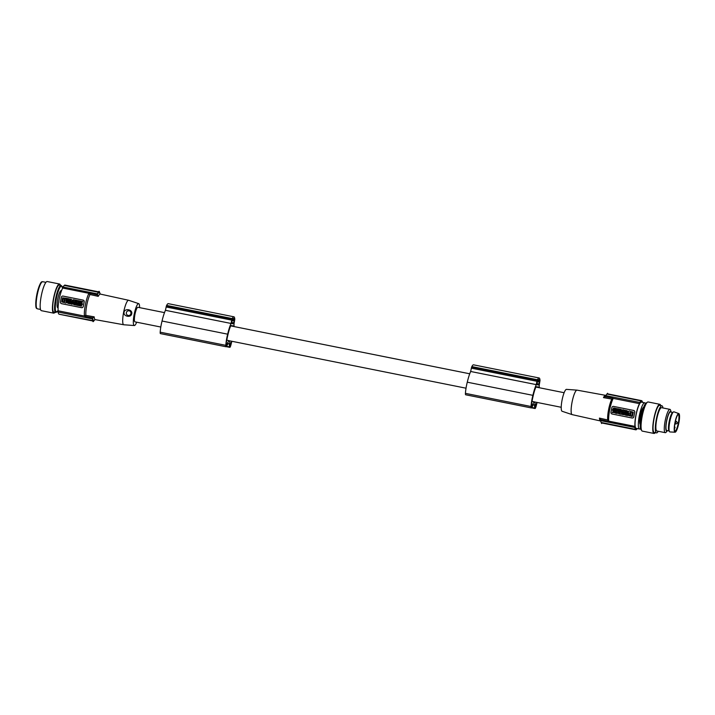 <?xml version="1.0" encoding="UTF-8"?>
<svg xmlns="http://www.w3.org/2000/svg" width="715" height="715" viewBox="0 0 715 715"><rect width="100%" height="100%" fill="white"/><g stroke="black" fill="none" stroke-linecap="round" stroke-linejoin="round"><path stroke-width="1.07" d="M577.077 390.149A12.486 2.547 101.3 0 0 577.059 390.149A12.486 2.547 101.3 0 0 577.041 390.14A12.486 2.547 101.3 0 0 577.005 390.14L566.486 389.371A11.172 2.279 101.3 0 0 562.088 400.007A11.172 2.279 101.3 0 0 562.097 411.268L572.098 414.611A12.486 2.547 101.3 0 0 572.152 414.629A12.486 2.547 101.3 0 0 572.197 414.629M577.005 390.14A12.486 2.547 101.3 0 0 572.089 402.027A12.486 2.547 101.3 0 0 572.098 414.611M611.808 399.095L603.487 397.612L605.015 396.664L611.986 397.898L612.541 398.791L611.808 399.095A13.147 2.681 101.3 0 0 607.678 419.937L599.429 418.105A12.995 2.654 101.3 0 0 600.457 420.822A12.995 2.654 101.3 0 0 600.493 420.831M599.429 418.105L600.484 419.553L607.393 421.099L607.223 421.948L608.483 421.09L634.974 426.399A13.969 2.851 -78.7 0 1 635.975 414.843A13.969 2.851 101.3 0 1 639.478 403.653L639.845 402.465L612.183 396.914L611.986 397.898M607.678 419.937L608.242 420.492L607.393 421.099M634.974 426.399L634.893 427.49A14.559 2.976 101.3 0 0 635.617 429.366L601.485 422.896A14.863 3.039 -78.7 0 0 601.655 422.958L635.885 429.822A14.863 3.039 -78.7 0 1 635.715 429.76M601.226 422.511L601.592 423.53M608.679 420.518A13.969 2.851 -78.7 0 1 609.734 409.588A13.969 2.851 -78.7 0 1 612.952 398.961M608.116 420.447L608.671 420.375M612.88 399.095L612.406 398.782M635.885 429.822A14.863 3.039 -78.7 0 0 636.135 429.822L636.368 429.474A14.559 2.976 -78.7 0 0 637.324 428.598M642.579 402.366A14.559 2.976 101.3 0 0 641.981 401.133L641.891 400.74A14.863 3.039 -78.7 0 0 641.721 400.677A14.863 3.039 -78.7 0 0 641.471 400.677L607.241 393.822A14.863 3.039 101.3 0 1 607.491 393.822L641.721 400.677M639.845 402.465A14.559 2.976 -78.7 0 1 641.248 400.927L606.972 394.054L605.292 396.217M607.589 393.268L606.847 394.117M605.569 395.592L612.183 396.914M608.528 419.991L608.295 421.224L608.528 419.991M632.167 418.016A1.484 1.457 98.2 0 0 633.803 416.836L633.839 416.836A13.969 2.851 -78.7 0 1 634.259 414.503L634.723 412.171A1.484 1.457 -81.8 0 0 633.588 410.428L613.622 406.424A1.484 1.457 -81.8 0 0 611.906 407.595L610.976 412.26A1.484 1.457 -81.8 0 0 612.12 414.003L632.087 418.007A1.484 1.457 98.2 0 0 632.167 418.016L632.221 418.025M631.667 417.801C633.07 418.284 633.794 417.766 633.83 416.255M604.738 396.932L605.426 395.788L604.738 396.932M645.431 403.662A13.371 2.735 101.3 0 0 644.707 402.795L641.427 402.134A13.371 2.735 101.3 0 0 637.315 409.802A13.371 2.735 101.3 0 0 635.054 424.254A13.371 2.735 101.3 0 0 636.171 428.365L639.451 429.018A13.371 2.735 101.3 0 0 640.452 428.5M639.478 403.653L612.987 398.344L612.156 397.048M634.893 427.49L600.582 420.626L600.564 420.071M600.323 419.196L600.529 420.518L600.323 419.196M635.617 429.366L601.315 422.485A14.559 2.976 -78.7 0 1 600.582 420.626M612.862 398.139L612.612 399.408L612.862 398.139M629.048 411.018L633.124 412.162L631.944 416.452L632.435 416.228L633.24 412.18L629.048 411.018M632.069 416.47L627.752 415.29L628.557 411.241M619.476 411.634L618.493 411.447L619.476 411.634L618.913 413.842L617.349 412.537L617.161 413.493L616.303 413.315L616.741 411.098L617.724 411.286L618.305 412.403L618.493 411.447M617.161 413.493L617.447 412.689M618.332 412.269L617.724 411.286M623.989 412.546L623.006 412.349L622.568 414.575L623.426 414.745L623.578 413.967L625.044 415.066L625.482 412.85L624.624 412.68L624.463 413.502L623.82 413.368L623.989 412.546L623.006 412.349M625.348 414.173L625.607 412.868L624.624 412.68M625.044 415.066L625.285 414.486M623.426 414.745L623.703 413.994M627.788 413.315L627.475 415.549L627.788 413.315L626.26 413.717M627.913 413.333L626.894 413.136M620.325 412.698L619.36 412.51L620.325 412.707L619.53 411.652L621.782 412.108C623.087 413.136 622.935 413.878 621.344 414.325L622.747 413.645M622.828 413.261L621.898 412.126L619.53 411.652M620.155 413.556L619.19 413.368L619.092 413.878L621.344 414.325M613.693 410.481L612.558 410.258L614.033 411.08M615.588 410.866L614.578 410.66L615.588 410.866L614.355 411.813L615.669 410.911L616.688 411.08L616.124 413.279L615.231 413.1L614.471 411.831M616.571 411.062L615.669 410.884L615.231 413.1L613.729 412.287L613.202 412.698L613.774 412.367M616.124 413.279L616.688 411.08M617.456 408.694L619.351 409.078L617.903 411.098L619.458 409.114L618.457 408.9M621.71 411L621.55 411.822L620.468 411.617L620.325 409.275L619.351 409.078M615.204 408.837L614.578 408.917C615.713 408.98 615.838 409.311 614.954 409.918L615.007 409.927M614.158 409.758L615.079 409.927L614.158 409.758L614.489 408.104L613.622 407.934L612.603 410.035L615.204 410.553C616.714 410.195 616.92 409.472 615.812 408.381A2.27 2.225 -81.8 0 0 615.392 408.292M613.3 409.579L612.71 409.463M614.283 409.775L614.605 408.122L613.622 407.934M622.604 410.58L621.013 409.409L620.575 411.634M623.748 409.954L622.765 409.767L622.577 410.714L621.013 409.409M626.313 411.259C627.582 411.751 627.538 411.983 626.179 411.956C627.538 411.983 627.582 411.751 626.313 411.259L626.322 410.607C628.557 411.733 628.422 412.385 625.929 412.573L626.778 412.868M626.054 412.591C628.548 412.403 628.673 411.751 626.438 410.625M626.322 410.607L627.064 410.625M624.696 412.457L625.437 412.403C626.483 411.491 626.34 410.768 625.017 410.213L624.955 410.204M619.136 410.741L618.439 411.205L620.468 411.617M620.584 411.045L620.12 410.937L620.441 409.293L619.458 409.105L619.136 410.75L618.547 410.633M633.803 416.836L634.259 414.503A13.969 2.851 101.3 0 1 634.768 412.18L634.723 412.171M617.599 411.268L616.741 411.098M618.913 413.842L619.36 411.617M624.463 413.502L623.703 413.35L623.864 412.528M627.35 415.531L625.92 415.245L626.188 413.699L626.76 413.815M626.429 414.316L626.554 414.861M626.546 414.334L626.447 414.843M619.19 413.368L620.227 413.216L619.262 413.02L619.36 412.51M621.621 413.619L621.505 412.698L621.621 413.619M621.567 412.707L621.407 413.69M613.202 412.698L612.183 412.492L613.336 411.608L612.558 410.258M614.355 411.813L615.079 413.073M613.568 410.464L613.962 411.134L614.578 410.66M613.729 406.442L633.588 410.428M633.124 410.446C634.607 410.535 635.072 411.295 634.527 412.707M630.112 414.012L630.407 414.423L630.505 413.744L630.112 414.012M630.782 413.306L631.282 412.01L632.525 412.501L631.899 415.665M631.738 415.862L630.567 415.638L630.469 414.923M630.541 414.763L630.8 413.485M630.371 413.395L630.112 414.682M630.433 412.555C628.306 413.333 628.11 414.316 629.852 415.495M630.567 413.753L630.469 414.423M630.666 414.78L630.916 413.502M631.676 415.853L630.684 415.656L630.585 414.941M630.907 413.324L631.122 412.206M629.808 415.478C628.244 414.217 628.476 413.252 630.523 412.564M617.903 411.098L617.009 410.919L616.437 408.497M617.411 409.096L618.225 409.266M617.608 410.231L617.501 409.632L617.608 410.231M615.141 408.828L614.578 408.917L614.703 408.283A2.27 2.225 -81.8 0 1 615.695 408.363C616.804 409.454 616.598 410.178 615.079 410.535M623.185 412.162L621.621 410.857L621.433 411.804M623.623 409.936L622.765 409.767M626.179 411.956L626.054 411.938C627.413 411.965 627.457 411.733 626.197 411.241C627.457 411.733 627.413 411.965 626.054 411.938C627.413 411.965 627.457 411.733 626.197 411.241M626.054 411.938L625.929 412.573M625.312 412.385C626.358 411.474 626.224 410.75 624.901 410.195C623.194 410.741 623.105 411.491 624.633 412.448L625.312 412.385M625.017 411.697L624.847 410.821L625.017 411.697M624.91 410.839L624.749 411.813M644.707 402.795A13.371 2.735 101.3 0 0 640.595 410.464A13.371 2.735 101.3 0 0 638.334 424.907A13.371 2.735 101.3 0 0 639.451 429.018M643.616 407.318A8.768 1.788 101.3 0 0 640.309 415.656A8.768 1.788 101.3 0 0 640.193 424.424M678.034 414.548A8.473 1.734 101.3 0 1 678.267 414.521A8.473 1.734 101.3 0 1 678.723 420.608A8.473 1.734 101.3 0 1 676.238 429.769A8.473 1.734 -78.7 0 1 674.933 431.127A8.473 1.734 -78.7 0 1 674.728 431.02M669.49 431.628L668.9 430.698A9.438 1.931 -78.7 0 1 668.883 423.244A9.438 1.931 -78.7 0 1 671.51 413.985A9.438 1.931 -78.7 0 1 672.529 412.6L673.432 411.965A10.251 2.091 101.3 0 0 672.332 413.476A10.251 2.091 -78.7 0 0 669.472 423.539A10.251 2.091 -78.7 0 0 669.49 431.628A10.251 2.091 -78.7 0 0 669.937 431.94L675.076 432.218A9.51 1.939 101.3 0 0 676.47 430.68A9.51 1.939 -78.7 0 0 679.25 420.527A9.51 1.939 -78.7 0 0 678.812 413.574L673.968 411.849A10.251 2.091 101.3 0 0 673.432 411.965M669.052 430.939L666.755 430.475A9.438 1.931 -78.7 0 1 666.246 423.7A9.438 1.931 -78.7 0 1 669.017 413.485A9.438 1.931 101.3 0 1 670.464 411.974L672.761 412.43M678.812 413.574A9.51 1.939 -78.7 0 0 677.293 415.084A9.51 1.939 101.3 0 0 674.477 425.505A9.51 1.939 101.3 0 0 675.076 432.218M676.506 430.072A8.768 1.788 -78.7 0 1 674.835 431.217A8.768 1.788 -78.7 0 1 674.817 424.299A8.768 1.788 -78.7 0 1 677.257 415.692A8.768 1.788 -78.7 0 1 678.204 414.405A8.768 1.788 -78.7 0 1 679.187 419.732A8.768 1.788 -78.7 0 1 676.506 430.072M234.136 319.417A7.937 1.618 101.3 0 0 233.582 318.434A7.937 1.618 101.3 0 0 232.652 319.212A11.011 2.252 101.3 0 0 232.277 319.828L231.642 323.555L233.412 323.806L234.243 320.106A11.011 2.252 -78.7 0 0 234.136 319.408L232.706 319.122M646.843 402.768L646.762 402.751A13.817 2.824 101.3 0 0 641.257 415.898A13.817 2.824 101.3 0 0 640.175 425.604A13.817 2.824 -78.7 0 0 641.337 429.849L641.409 429.867M226.789 340.197L228.961 340.635L226.691 344.424A2.377 0.483 101.3 0 1 226.396 344.693A2.377 0.483 101.3 0 1 226.333 342.556A12.128 2.476 101.3 0 1 226.807 340.108A21.682 4.424 101.3 0 1 227.906 334.852A21.682 4.424 101.3 0 1 228.246 333.458A14.229 2.905 101.3 0 1 230.856 325.54L233.394 325.906A18.063 3.691 101.3 0 1 233.412 326.433M229.542 340.814L230.069 344.755A2.377 0.483 101.3 0 0 230.248 345.131A2.377 0.483 101.3 0 0 230.731 344.496A2.377 0.483 101.3 0 0 231.151 343.093A11.27 2.297 101.3 0 0 231.526 341.207M233.993 326.549A19.019 3.888 101.3 0 0 234.011 323.895L234.788 319.355A12.486 2.547 101.3 0 0 234.779 319.176A10.725 2.19 101.3 0 0 233.912 316.808A10.725 2.19 101.3 0 0 232.241 318.577A12.486 2.547 101.3 0 0 232.018 319.051L231.043 323.457A19.019 3.888 101.3 0 0 227.719 333.914A19.019 3.888 101.3 0 0 227.665 334.173A14.193 2.896 101.3 0 0 227.361 335.389A14.193 2.896 101.3 0 0 225.806 345.336A2.976 0.608 101.3 0 0 226.038 346.757A2.976 0.608 101.3 0 0 226.414 346.435L228.21 343.441L229.122 343.575L229.578 346.9A2.976 0.608 101.3 0 0 229.801 347.356A2.976 0.608 101.3 0 0 230.4 346.569A2.976 0.608 101.3 0 0 230.713 345.649A19.502 3.986 101.3 0 0 231.848 341.269M226.038 346.757L160.437 333.61A2.976 0.608 -78.7 0 1 160.196 332.18A14.193 2.896 -78.7 0 1 161.751 322.242A14.193 2.896 -78.7 0 1 162.055 321.026A19.019 3.888 -78.7 0 1 162.108 320.767A19.019 3.888 -78.7 0 1 165.433 310.31L166.407 305.895A12.486 2.547 -78.7 0 1 166.631 305.421A10.725 2.19 -78.7 0 1 168.302 303.661L233.912 316.808M532.023 401.365L534.185 401.803L531.924 405.593A2.377 0.483 101.3 0 1 531.62 405.861A2.377 0.483 101.3 0 1 531.558 403.725A12.128 2.476 101.3 0 1 532.04 401.276A21.682 4.424 101.3 0 1 533.14 396.021A21.682 4.424 101.3 0 1 533.47 394.626A14.229 2.905 101.3 0 1 536.08 386.708L538.627 387.074A18.063 3.691 -78.7 0 1 538.645 387.602M536.75 402.375A11.27 2.297 101.3 0 1 536.375 404.261A2.377 0.483 101.3 0 1 535.955 405.664A2.377 0.483 -78.7 0 1 535.472 406.299A2.377 0.483 -78.7 0 1 535.294 405.923L534.766 401.982M667.461 430.618A10.064 2.056 -78.7 0 1 666.577 420.929A10.064 2.056 -78.7 0 1 671.162 412.117L670.634 410.33A11.887 2.431 -78.7 0 0 669.937 409.364L661.536 407.684A11.887 2.431 -78.7 0 0 656.79 418.99A11.887 2.431 -78.7 0 0 656.862 430.993L665.263 432.673A11.887 2.431 101.3 0 0 666.282 432.066L667.461 430.618M662.948 407.961A13.817 2.824 -78.7 0 0 661.911 405.789A13.817 2.824 -78.7 0 0 656.397 418.936A13.817 2.824 101.3 0 0 656.486 432.888A13.817 2.824 101.3 0 0 658.274 431.279M661.911 405.789L659.632 405.334A13.817 2.824 -78.7 0 0 654.118 418.481A13.817 2.824 101.3 0 0 654.198 432.432L656.486 432.888M537.93 380.291L539.369 380.577A11.011 2.252 -78.7 0 1 539.476 381.274L538.636 384.974L536.876 384.724L537.51 380.997A11.011 2.252 -78.7 0 1 537.877 380.371A7.937 1.618 101.3 0 1 538.815 379.602A7.937 1.618 101.3 0 1 539.36 380.586M232.241 318.577L166.631 305.43M539.137 377.976L473.527 364.829A10.725 2.19 101.3 0 0 471.855 366.598L537.466 379.745A10.725 2.19 -78.7 0 1 539.137 377.976A10.725 2.19 -78.7 0 1 540.004 380.344A12.486 2.547 101.3 0 1 540.013 380.523L539.244 385.063A19.019 3.888 101.3 0 1 539.217 387.718M537.072 402.438A19.502 3.986 -78.7 0 1 535.946 406.817A2.976 0.608 101.3 0 1 535.624 407.738A2.976 0.608 101.3 0 1 535.026 408.533A2.976 0.608 101.3 0 1 534.802 408.068L534.346 404.744L533.444 404.61L531.638 407.604A2.976 0.608 -78.7 0 1 531.272 407.925A2.976 0.608 -78.7 0 1 531.039 406.504A14.193 2.896 -78.7 0 1 532.586 396.557A14.193 2.896 101.3 0 1 532.889 395.341L467.279 382.194A19.019 3.888 -78.7 0 1 467.342 381.935A19.019 3.888 101.3 0 1 470.658 371.478L471.641 367.063A12.486 2.547 -78.7 0 1 471.855 366.589M467.279 382.194A14.193 2.896 -78.7 0 0 466.975 383.41A14.193 2.896 101.3 0 0 465.429 393.357A2.976 0.608 101.3 0 0 465.662 394.778L531.272 407.925M470.658 371.478L536.268 384.625L536.929 381.292L471.319 368.145M642.329 431.109A14.863 3.039 -78.7 0 1 642.302 431.109A14.863 3.039 -78.7 0 1 642.231 416.023A14.863 3.039 -78.7 0 1 648.103 401.964A14.863 3.039 -78.7 0 1 648.139 401.964A14.863 3.039 -78.7 0 1 648.174 401.973M534.185 401.803A7.427 1.519 101.3 0 0 534.364 401.901A7.427 1.519 101.3 0 0 534.382 401.901L561.221 407.282M536.268 384.625A19.019 3.888 101.3 0 0 532.952 395.082A19.019 3.888 101.3 0 0 532.889 395.341M537.466 379.737A12.486 2.547 101.3 0 0 537.251 380.219L536.929 381.292M669.937 409.364A11.887 2.431 -78.7 0 0 665.191 420.679A11.887 2.431 101.3 0 0 665.263 432.673M655.298 432.647A14.863 3.039 -78.7 0 1 654.028 433.46A14.863 3.039 -78.7 0 1 653.993 433.451A14.863 3.039 -78.7 0 1 653.921 418.364A14.863 3.039 -78.7 0 1 659.802 404.306A14.863 3.039 -78.7 0 1 659.838 404.315A14.863 3.039 -78.7 0 1 660.723 405.548M160.803 327.032L135.001 321.866A7.427 1.519 -78.7 0 1 135.001 321.866A7.427 1.519 -78.7 0 1 134.965 314.323A7.427 1.519 -78.7 0 1 137.906 307.289A7.427 1.519 101.3 0 1 137.915 307.298L164.504 312.625M231.043 323.457L165.433 310.31M136.672 322.197A11.172 2.279 -78.7 0 1 134.322 325.54A11.172 2.279 -78.7 0 1 134.197 314.251A11.172 2.279 -78.7 0 1 138.71 303.643A11.172 2.279 -78.7 0 1 139.586 307.629M134.322 325.54L123.802 324.771A12.486 2.547 -78.7 0 1 123.766 324.762A12.486 2.547 -78.7 0 1 123.749 324.762A12.486 2.547 -78.7 0 1 123.659 312.16A12.486 2.547 -78.7 0 1 128.611 300.273A12.486 2.547 -78.7 0 1 128.655 300.282A12.486 2.547 -78.7 0 1 128.709 300.3L138.71 303.643M131.775 313.072C131.855 318.595 122.131 316.423 124.276 311.517M93.835 320.856L95.086 319.56M85.764 317.451L84.665 316.119L58.174 310.802A13.969 2.851 -78.7 0 1 59.175 299.254A13.969 2.851 -78.7 0 1 62.679 288.056L63.027 287.001A14.559 2.976 -78.7 0 1 64.439 285.437L64.672 285.088A14.863 3.039 -78.7 0 1 64.922 285.088L99.162 291.952A14.863 3.039 -78.7 0 1 99.331 292.006M93.567 321.089A14.863 3.039 -78.7 0 1 93.316 321.089L59.086 314.225A14.863 3.039 -78.7 0 1 58.916 314.171L92.95 320.615M58.8 313.876A14.559 2.976 -78.7 0 1 58.067 312.035L85.737 317.576L85.934 316.593L92.905 317.835L94.192 316.852L85.871 315.369L85.291 315.69L85.934 316.593M58.174 310.802L58.067 312.035M61.553 290.63L61.258 290.567A8.768 1.788 -78.7 0 0 57.763 298.906A8.768 1.788 101.3 0 0 57.28 307.012A8.768 1.788 101.3 0 0 57.817 307.763L58.103 307.816M59.3 285.026A13.817 2.824 101.3 0 0 53.786 298.173A13.817 2.824 -78.7 0 0 53.875 312.124L55.716 312.491A13.817 2.824 -78.7 0 1 54.885 311.311A13.817 2.824 -78.7 0 1 55.636 298.539A13.817 2.824 -78.7 0 1 61.15 285.392L59.3 285.026M54.966 312.339A14.863 3.039 -78.7 0 1 53.67 313.143A14.863 3.039 -78.7 0 1 53.58 298.137A14.863 3.039 -78.7 0 1 59.506 283.998A14.863 3.039 -78.7 0 1 60.4 285.24M59.506 283.998L47.244 281.54A14.863 3.039 -78.7 0 0 41.309 295.679A14.863 3.039 101.3 0 0 41.399 310.685L53.67 313.143M85.871 315.369A13.147 2.681 -78.7 0 1 90.001 294.517L89.59 293.99L90.528 293.4L97.437 294.938L98.25 296.359A12.995 2.654 -78.7 0 1 100.314 294.08A12.995 2.654 -78.7 0 1 100.35 294.088A12.995 2.654 -78.7 0 1 100.386 294.097L128.655 300.282M90.001 294.517L98.25 296.359M88.544 294.383L89.464 293.248M62.679 288.056L89.169 293.365L90.698 292.542L63.027 287.001M88.589 294.026L89.75 294.035M88.642 293.883A13.969 2.851 101.3 0 0 85.425 304.51A13.969 2.851 101.3 0 0 84.37 315.449M84.379 315.306L85.46 315.708M100.18 294.026A14.559 2.976 101.3 0 0 99.492 292.417M99.215 291.371L99.582 292.399M64.672 285.088L98.902 291.952A14.863 3.039 -78.7 0 1 99.162 291.952M98.607 292.265L98.956 291.336M100.064 293.963A14.103 2.878 -78.7 0 0 99.171 292.73A14.103 2.878 -78.7 0 0 97.347 294.419L97.338 293.874A14.559 2.976 -78.7 0 1 98.742 292.31L64.439 285.437M90.528 293.4L90.698 292.542L97.338 293.874M84.468 314.966L84.897 316.334M83.289 306.503A13.969 2.851 -78.7 0 1 83.709 304.17L83.289 306.503M81.671 307.691L81.608 307.682A1.484 1.457 -81.8 0 0 83.253 306.503M81.117 307.468C82.52 307.951 83.244 307.432 83.28 305.922M81.608 307.682A1.484 1.457 -81.8 0 1 81.537 307.673L61.57 303.669A1.484 1.457 -81.8 0 1 60.426 301.927L61.356 297.261A1.484 1.457 98.2 0 1 63.063 296.09L83.146 300.112L63.179 296.108M84.173 301.837L84.218 301.846A13.969 2.851 101.3 0 0 83.709 304.17L84.173 301.837A1.484 1.457 -81.8 0 0 83.038 300.094M79.365 303.169L79.803 300.979L78.784 300.783L79.678 300.961L79.24 303.178L80.339 303.401L80.956 302.928L82.359 303.804L81.573 302.454L82.842 301.587L81.716 301.364L82.726 301.569M75.772 301.06L75.549 301.551L75.772 301.06L74.878 300.523M75.602 301.918L75.388 302.409L75.602 301.918L74.709 301.381M75.719 300.693L75.942 300.202L73.565 299.737L75.826 300.184L74.691 300.845L75.656 301.042M69.686 299.907L68.148 300.246L68.139 300.952L68.274 300.264M69.748 299.594L67.559 298.53L68.989 298.816L68.846 300.38M80.339 303.401L81.001 303.008M81.26 301.712L79.678 300.961M82.359 303.804L81.698 302.472L82.842 301.587M76.979 300.407L75.996 300.22L77.586 301.39M75.996 300.22L75.558 302.445L76.416 302.615L76.603 301.659L77.309 302.794L78.293 302.981L78.73 300.765L77.747 300.568L77.56 301.524L76.854 300.389M76.416 302.615L76.702 301.81M71.902 301.712L70.454 300.559L70.285 301.39L70.57 300.586M70.848 299.183L69.864 298.995L70.731 299.165L70.57 299.943L70.731 299.165M72.707 302.096L71.723 301.909L73.314 303.08M76.594 302.874L76.362 303.428L76.594 302.874L73.484 302.257L74.342 302.427L73.904 304.653L72.331 303.348L72.144 304.295L71.286 304.125L71.723 301.909M73.904 304.653L74.351 303.026M72.144 304.295L72.43 303.5M70.079 303.875L71.473 303.187M71.536 302.856L70.338 301.632M78.024 303.16L78.596 305.582L78.024 303.16L77.005 302.963L75.558 304.983L76.8 304.822M80.08 304.161C79.195 304.769 79.32 305.099 80.455 305.162L80.205 305.779A2.27 2.225 -81.8 0 1 79.222 305.698C78.114 304.608 78.31 303.884 79.83 303.526L82.314 304.027L82.314 304.617L82.431 304.045L79.892 303.535M79.642 305.797A2.27 2.225 -81.8 0 0 80.33 305.797L80.455 305.162M79.901 304.134L80.75 304.304L80.429 305.957L81.403 306.145L81.733 304.501M75.576 304.965L75.897 303.339M67.97 303.455L68.837 302.838C67.567 302.347 67.621 302.114 68.971 302.141L69.096 301.507L68.256 301.212M66.102 303.08L67.022 298.414L62.598 297.851L61.794 301.9L65.986 303.062L67.156 298.772L62.598 297.851M79.24 303.178L78.346 302.999L78.784 300.783M75.549 301.551L74.637 301.721M73.573 299.737C71.974 300.184 71.831 300.926 73.136 301.953L75.388 302.409M74.521 301.703L75.486 301.9M73.296 300.443L73.404 301.364L73.296 300.443M73.618 300.389L73.466 301.373M68.014 300.935L67.121 300.756L67.559 298.53M68.604 299.764L68.586 299.236M68.479 299.219L68.381 299.719M80.965 301.212L81.179 301.775L81.716 301.364M79.329 303.196L80.563 302.248L79.83 300.988L80.849 301.194M78.176 302.963L78.614 300.747L77.747 300.568M71.33 300.094L71.482 299.317M70.285 301.39L69.427 301.212L69.864 298.995M72.581 302.079L73.288 303.205L73.484 302.257M76.362 303.428L75.781 303.312L75.45 304.956L74.592 304.787L74.914 303.142L74.342 302.427M69.596 301.676C68.551 302.588 68.694 303.312 70.016 303.866C71.715 303.33 71.804 302.579 70.276 301.614L69.596 301.676M69.891 302.365L70.061 303.24L69.891 302.365M70.285 302.266L70.124 303.24M78.471 305.564L76.46 305.162M77.908 303.142L77.005 302.963M77.3 303.83L77.408 304.429L77.3 303.83M81.287 306.127L81.608 304.483L82.198 304.599M79.955 304.152C79.07 304.751 79.195 305.091 80.339 305.144L79.767 305.233M74.44 302.454L76.478 302.856M68.712 303.473L68.586 303.455C66.352 302.329 66.486 301.676 68.98 301.489L68.309 301.221M68.023 303.464L68.837 302.838M69.096 301.507L68.855 302.123C67.496 302.096 67.451 302.329 68.712 302.82C67.451 302.329 67.496 302.096 68.855 302.123C67.496 302.096 67.451 302.329 68.712 302.82M64.797 300.05L64.502 299.639L64.404 300.327L64.797 300.05M63.135 298.414L62.509 301.587L63.412 298.227M63.295 298.218L64.35 298.423L64.448 299.138M64.368 299.299L64.118 300.586M64.127 300.756L63.903 301.873M63.751 302.07L62.384 301.569M64.538 300.666L64.797 299.379M64.475 301.507C66.611 300.729 66.799 299.746 65.056 298.566M64.564 299.656L64.466 300.327M63.689 302.061L62.697 301.855M64.663 300.684L64.913 299.397M82.574 300.112C84.057 300.211 84.522 300.961 83.977 302.374M85.737 317.576L92.351 318.899L93.084 320.749M93.316 321.089A14.863 3.039 -78.7 0 1 93.147 321.026L58.916 314.171M92.959 321.598L92.986 320.66M92.351 318.899L92.628 318.282A14.103 2.878 -78.7 0 0 93.692 320.392A14.103 2.878 -78.7 0 0 94.934 319.578M93.96 320.794L93.218 321.643M93.182 317.558L92.494 318.702M97.571 295.259L97.392 293.972M123.981 312.982C123.874 307.629 133.687 309.336 131.515 314.421M130.925 313.59A2.377 2.324 -81.8 0 0 129.102 310.802A2.377 2.324 -81.8 0 0 126.358 312.678A2.377 2.324 98.2 0 0 128.182 315.467A2.377 2.324 98.2 0 0 130.925 313.59M227.665 334.173L162.055 321.026M577.059 390.149L605.569 395.332A12.995 2.654 101.3 0 0 605.542 395.332A12.995 2.654 101.3 0 0 605.569 395.332A12.995 2.654 101.3 0 0 603.487 397.612M234.243 320.106L232.339 319.721M675.389 424.04L675.469 424.049C677.793 423.557 677.963 422.583 675.979 421.126L675.398 424.04L674.871 423.932M234.18 320.847L232.08 320.427M226.217 344.335L226.691 344.424M539.476 381.274L537.564 380.889M538.636 384.974L536.804 384.607M538.994 384.125L536.885 383.705M225.806 345.336L160.196 332.18M531.039 406.504L465.429 393.357M229.578 346.9L226.503 346.283M232.018 319.051L166.407 305.895M231.705 320.123L166.095 306.976M233.412 323.806L231.58 323.439M233.769 322.957L231.66 322.536M531.442 405.503L531.924 405.593M537.251 380.219L471.641 367.063M534.802 408.068L531.728 407.452M231.151 343.093L229.81 342.825M539.414 382.016L537.305 381.596M536.375 404.261L535.034 403.993M58.147 310.48A13.299 2.717 -78.7 0 1 55.582 310.962A13.299 2.717 -78.7 0 1 57.504 293.704A13.299 2.717 -78.7 0 1 62.42 287.153A13.299 2.717 -78.7 0 1 62.616 288.181M40.514 309.443L37.323 308.808A13.817 2.824 -78.7 0 1 37.243 294.857A13.817 2.824 -78.7 0 1 42.757 281.71C42.203 282.541 40.943 278.171 36.778 294.759A13.228 2.699 -78.7 0 1 41.774 282.193M36.608 307.977A13.228 2.699 -78.7 0 1 36.796 294.759C34.347 311.016 37.117 307.968 37.323 308.808M95.265 319.578A12.995 2.654 -78.7 0 1 95.238 319.578A12.995 2.654 -78.7 0 1 94.192 316.852M572.152 414.629L600.868 421.055M606.034 395.279L605.569 395.332M674.424 428.768L675.085 427.543L674.549 426.372M229.801 347.356L226.253 346.65M229.131 340.733L466.028 388.2M642.302 431.109L653.993 433.451M535.026 408.533L531.486 407.818M62.634 288.154L61.15 285.392M94.854 319.56L123.749 324.762M675.461 421.019L675.979 421.126M648.139 401.964L659.838 404.315M230.695 325.888L469.737 373.793M535.919 387.056L564.135 392.714M45.939 282.345L42.757 281.71M55.716 312.491L58.147 310.516"/></g></svg>
